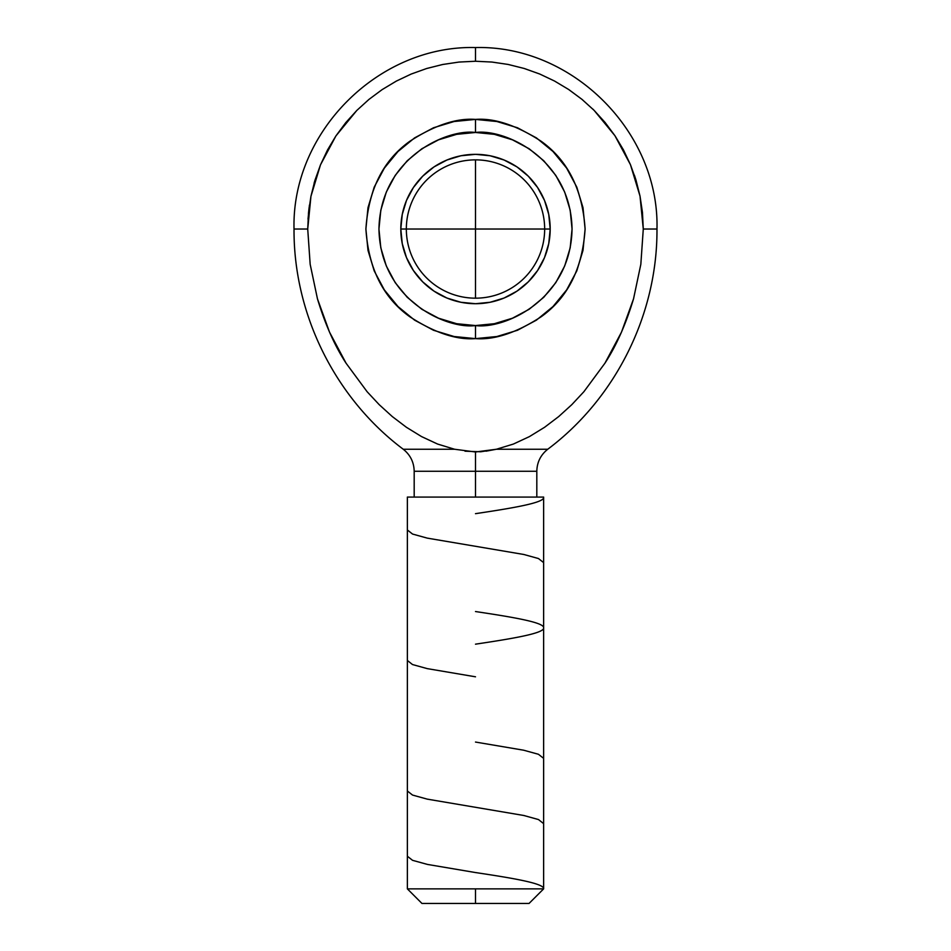 <?xml version="1.0" encoding="UTF-8"?>
<svg xmlns="http://www.w3.org/2000/svg" width="951" height="951" viewBox="0 0 951 951"><rect width="100%" height="100%" fill="white"/><g stroke="black" fill="none" stroke-linecap="round" stroke-linejoin="round"><path stroke-width="1.43" d="M475.5 471.268L536.816 471.268L475.5 471.268L475.5 497.076L475.5 451.987L475.5 471.268L414.184 471.268L475.5 471.268M536.816 497.076L536.816 471.268C537.03 462.234 540.679 454.887 547.74 449.252L496.386 449.252L475.5 451.987L454.614 449.252L437.603 444.058L421.578 436.604L406.398 427.272L392.276 416.55L379.211 404.674L367.122 391.729L346.069 363.211L329.533 332.172L317.456 298.828L310.181 264.354M630.442 164.666L614.905 135.672L594.09 110.34L581.881 99.284L568.603 89.453L554.54 81.037L539.704 74.012L524.12 68.448L508.191 64.454L491.976 62.053L475.5 61.244L475.5 47.55L475.5 61.244L458.976 62.065L442.631 64.502L426.595 68.531L411.153 74.071L396.329 81.097L382.147 89.608L368.952 99.415L356.827 110.423L335.929 135.91L320.499 164.82L310.941 196.334L307.72 229.025C289.568 229.025 289.568 229.025 307.72 229.025L308.54 212.537L310.941 196.334L314.924 180.393L320.499 164.82L327.513 149.973L335.929 135.91L345.76 122.643L356.827 110.423L368.952 99.415L382.147 89.608L396.365 81.085M308.433 213.666L309.099 207.556M426.654 68.508L442.75 64.478M475.5 132.474L475.5 119.41C494.556 117.948 516.476 125.259 541.262 141.33C567.866 160.374 582.476 189.594 585.103 229.025C582.476 268.444 567.866 297.675 541.262 316.707C516.476 332.779 494.556 340.089 475.5 338.627L475.5 325.563C503.745 329.45 570.731 300.48 572.05 229.025C570.731 157.557 503.745 128.599 475.5 132.474L494.33 134.329L512.446 139.821L529.136 148.748L543.77 160.755L555.776 175.388L564.692 192.078L570.184 210.183L572.05 229.025L570.184 247.854L564.692 265.971L555.776 282.661L543.77 297.283L529.136 309.289L512.446 318.216L494.33 323.709L475.5 325.563L456.67 323.709L438.554 318.216L421.864 309.289L407.23 297.283L395.224 282.661L386.308 265.971L380.816 247.854L378.95 229.025L380.816 210.183L386.308 192.078L395.224 175.388L407.23 160.755L421.864 148.748L438.554 139.821L456.67 134.329L475.5 132.474C447.255 128.599 380.269 157.557 378.95 229.025C380.269 300.48 447.255 329.45 475.5 325.563L475.5 338.627C456.444 340.089 434.524 332.779 409.738 316.707C383.134 297.675 368.524 268.444 365.897 229.025C368.524 189.594 383.134 160.374 409.738 141.33C434.524 125.259 456.444 117.948 475.5 119.41L475.5 132.474M407.361 856.233L412.544 860.322L427.439 864.423L475.5 872.554C511.9 877.987 544.578 883.431 543.639 888.864L543.639 497.076L407.361 497.076L407.361 888.864L543.639 888.864L475.5 888.864L475.5 903.45L529.053 903.45L421.947 903.45L475.5 903.45L475.5 888.864L407.361 888.864L407.361 497.076L543.639 497.076L543.639 888.864L529.053 903.45M406.339 229.025A69.161 69.161 0 0 0 475.5 298.174A69.161 69.161 0 0 0 544.661 229.025L550.189 229.025A74.689 74.689 0 0 1 475.5 303.714A74.689 74.689 0 0 1 400.811 229.025L406.339 229.025A69.161 69.161 0 0 1 475.5 159.863A69.161 69.161 0 0 1 544.661 229.025A69.161 69.161 0 0 1 475.5 298.174A69.161 69.161 0 0 1 406.339 229.025L400.811 229.025A74.689 74.689 0 0 1 475.5 154.335A74.689 74.689 0 0 1 550.189 229.025L544.661 229.025A69.161 69.161 0 0 0 475.5 159.863A69.161 69.161 0 0 0 406.339 229.025L544.661 229.025M400.811 229.025L402.249 243.587L406.493 257.602L413.4 270.512L422.684 281.841L434.001 291.125L446.922 298.032L460.926 302.275L475.5 303.714L490.074 302.275L504.078 298.032L516.999 291.125L528.316 281.841L537.6 270.512L544.507 257.602L548.751 243.587L550.189 229.025L548.751 214.451L544.507 200.435L537.6 187.525L528.316 176.208L516.999 166.912L504.078 160.018L490.074 155.762L475.5 154.335L460.926 155.762L446.922 160.018L434.001 166.912L422.684 176.208L413.4 187.525L406.493 200.435L402.249 214.451L400.811 229.025M582.048 99.415L582.797 100.045M592.723 108.985L593.888 110.138M630.489 164.785L635.993 180.108L640.023 196.144L630.454 164.678L623.428 149.854L615.071 135.91M656.975 229.025C657.51 314.151 615.844 398.172 547.74 449.252L496.386 449.252L513.397 444.058L529.422 436.604L544.602 427.272L558.724 416.55L571.789 404.674L583.878 391.729L604.931 363.211C616.307 345.784 625.853 324.327 633.544 298.828L640.831 264.319L643.28 229.025C661.432 229.025 661.432 229.025 643.28 229.025L640.023 196.144L642.46 212.489L643.28 229.025L656.975 229.025C659.483 132.058 572.454 45.042 475.5 47.55C378.546 45.042 291.517 132.058 294.025 229.025L307.72 229.025L310.169 264.319L307.72 229.025M486.02 451.19L496.386 449.252L480.79 451.773L464.98 451.19M640.819 264.354L633.544 298.828L621.467 332.172L604.931 363.211L583.878 391.729L571.789 404.674L558.724 416.55L544.602 427.272L529.422 436.604L513.397 444.058L496.386 449.252M636.076 180.393L634.424 175.257M568.841 89.608L581.881 99.284L594.09 110.34L605.098 122.477L614.905 135.672M524.405 68.531L539.704 74.012L554.54 81.037L568.603 89.453M508.369 64.502L524.12 68.448M492.024 62.065L508.191 64.454M315.007 180.108L314.08 183.258M309.432 205.131L308.017 219.122M421.436 436.521L437.603 444.058L454.614 449.252L403.26 449.252C335.156 398.172 293.49 314.151 294.025 229.025M454.114 336.523L433.549 330.282L454.114 336.523L475.5 338.627L496.886 336.523L517.451 330.282L536.4 320.154L553.006 306.531L566.641 289.912L553.006 306.531M384.359 289.912L374.23 270.964L384.359 289.912L397.993 306.531L414.6 320.154L433.549 330.282M368.001 250.398L365.897 229.025L368.001 207.639L374.23 187.074L384.359 168.125L397.993 151.518L384.359 168.125L374.23 187.074L368.001 207.639L365.897 229.025L368.001 250.398L374.23 270.964M496.886 121.514L517.451 127.755L496.886 121.514L475.5 119.41L454.114 121.514L433.549 127.755L414.6 137.883L397.993 151.518M566.641 168.125L576.77 187.074L566.641 168.125L553.006 151.518L536.4 137.883L517.451 127.755M582.999 207.639L585.103 229.025L582.999 250.398L576.77 270.964L566.641 289.912L576.77 270.964L582.999 250.398L585.103 229.025L582.999 207.639L576.77 187.074M442.631 64.502L458.976 62.065L475.5 61.244L491.976 62.053M643.28 229.025L640.831 264.319M396.329 81.097L411.153 74.071L426.595 68.531M310.169 264.319L317.456 298.828C325.147 324.327 334.693 345.784 346.069 363.211L367.122 391.729L379.211 404.674L392.276 416.55L406.398 427.272L421.578 436.604M454.614 449.252L403.26 449.252C410.321 454.887 413.97 462.234 414.184 471.268L414.184 497.076M475.5 159.863L475.5 298.174M543.639 497.349C544.614 502.782 511.947 508.214 475.5 513.671M407.361 529.969L412.532 534.046L427.296 538.135L523.823 554.481L538.48 558.546L543.639 562.623M475.5 611.541C511.911 616.997 544.531 622.394 543.639 627.874C544.436 633.342 511.935 638.715 475.5 644.172M407.361 660.446L412.472 664.535L427.249 668.624L475.5 676.803M475.5 742.053L523.668 750.208L538.432 754.274L543.639 758.363M407.361 790.982L412.52 795.06L427.261 799.137L523.787 815.482L538.492 819.56L543.639 823.649M407.361 888.864L421.947 903.45"/></g></svg>
